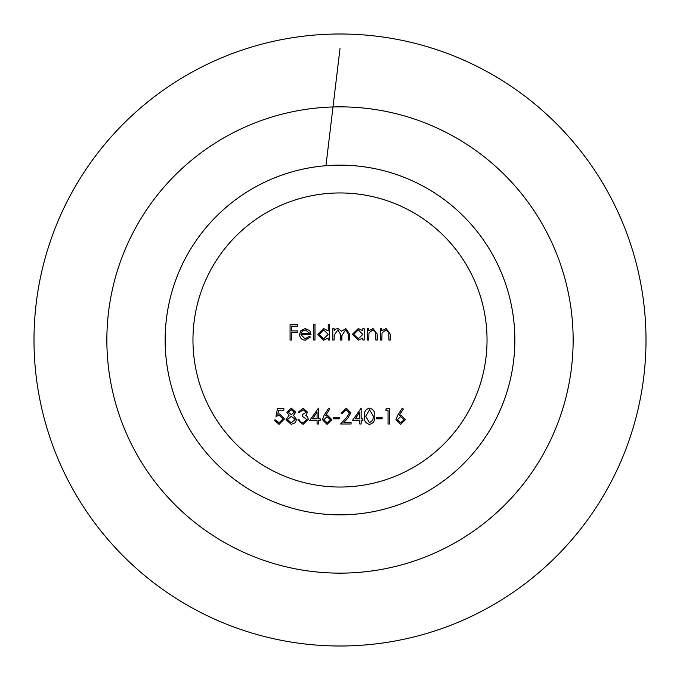 <?xml version="1.0" encoding="UTF-8"?>
<svg xmlns="http://www.w3.org/2000/svg" width="680" height="680" viewBox="0 0 680 680"><rect width="100%" height="100%" fill="white"/><g stroke="black" fill="none" stroke-linecap="round" stroke-linejoin="round"><path stroke-width="1.02" d="M385.671 410.15L386.58 408.57L389.427 408.57L389.427 423.988L388.042 423.988L388.042 410.15L385.671 410.15M369.478 424.379C365.594 423.359 363.868 420.656 364.319 416.287C363.859 411.901 365.585 409.199 369.478 408.17C373.405 409.181 375.181 411.885 374.799 416.287C375.181 420.673 373.405 423.376 369.478 424.379M346.146 409.751L342.567 413.312L341.19 413.312L346.214 408.17L350.872 412.751L347.752 418.285L343.893 422.407L351.075 422.407L351.075 423.988L340.595 423.988L346.57 417.605L349.486 412.879L346.146 409.751M324.13 415.208L328.729 408.17L329.8 409.012L325.72 415.242L327.318 415.089L331.891 419.662L327.072 424.379L322.405 419.688L324.13 415.208M303.093 409.751L299.863 412.123L298.477 412.123L303.067 408.17L307.572 412.182L305.771 415.352L307.445 416.67L308.363 419.407L303.034 424.379L297.891 419.832L299.268 419.832L300.483 421.966L303.059 422.798L306.986 419.543L302.234 416.279L302.234 414.698L306.195 412.173L303.093 409.751M277.525 408.57L283.849 408.57L283.849 410.15L278.604 410.15L277.772 414.205L279.591 413.907L284.444 418.948L279.063 424.379L274.363 420.036L275.74 420.036L279.149 422.798L283.058 418.888L279.344 415.488L275.944 416.279L277.525 408.57M367.387 340L367.387 328.729L368.764 328.729L368.764 330.76L373.056 328.534L377.273 334.245L377.273 340L375.887 340L375.717 332.137L372.81 329.919L368.976 332.902L368.764 340L367.387 340M332.784 340L332.784 328.729L334.169 328.729L334.169 330.692L335.733 329.103L338.053 328.534L341.64 331.253L345.772 328.534L349.588 333.897L349.588 340L348.202 340L348.202 333.888L345.534 329.919L341.878 335.614L341.878 340L340.493 340L340.493 334.271L337.815 329.919L334.169 335.257L334.169 340L332.784 340M313.607 340L313.607 324.181L314.993 324.181L314.993 340L313.607 340M290.079 340L290.079 324.581L297.594 324.581L297.594 326.162L291.465 326.162L291.465 330.905L297.594 330.905L297.594 332.486L291.465 332.486L291.465 340L290.079 340M340 192.958A147.042 147.042 0 0 1 467.338 413.517A147.042 147.042 0 0 1 212.661 413.517A147.042 147.042 0 0 1 340 192.958M305.065 338.81L309.213 336.438L310.445 337.084L305.235 340.195C301.725 339.898 299.829 337.969 299.565 334.399L300.866 330.633L305.269 328.534L309.808 330.752L311.032 334.662L300.951 334.662L305.065 338.81M328.236 324.181L329.622 324.181L329.622 340L328.236 340L328.236 338.053L323.637 340.195L317.755 334.33L323.68 328.534L328.236 330.913L328.236 324.181M362.839 328.729L364.216 328.729L364.216 340L362.839 340L362.839 338.053L358.232 340.195L352.359 334.33L358.275 328.534L362.839 330.811L362.839 328.729M380.434 340L380.434 328.729L381.82 328.729L381.82 330.76L386.104 328.534L390.32 334.245L390.32 340L388.934 340L388.773 332.137L385.866 329.919L382.032 332.902L381.82 340L380.434 340M295.715 412.173L293.522 415.395L296.505 419.5L295.332 422.688L291.244 424.379L286.025 419.62L289.068 415.395L286.815 412.131L291.337 408.17L295.715 412.173M309.749 420.427L318.452 408.17L318.452 418.846L320.229 418.846L320.229 420.427L318.452 420.427L318.452 423.988L317.067 423.988L317.067 420.427L309.749 420.427M333.472 418.846L333.472 417.265L339.405 417.265L339.405 418.846L333.472 418.846M352.452 420.427L361.156 408.17L361.156 418.846L362.933 418.846L362.933 420.427L361.156 420.427L361.156 423.988L359.771 423.988L359.771 420.427L352.452 420.427M376.184 418.846L376.184 417.265L382.109 417.265L382.109 418.846L376.184 418.846M397.673 415.208L402.279 408.17L403.342 409.012L399.271 415.242L400.868 415.089L405.442 419.662L400.622 424.379L395.955 419.688L397.673 415.208M340 34A306 306 0 0 1 605.005 493A306 306 0 0 1 74.996 493A306 306 0 0 1 340 34M340 165.146A174.853 174.853 0 0 1 491.427 427.431A174.853 174.853 0 0 1 188.572 427.431A174.853 174.853 0 0 1 340 165.146M301.096 333.276L309.655 333.276L305.346 329.919L302.438 330.973L301.096 333.276M328.236 334.39L323.697 329.919L319.141 334.348L323.68 338.81L328.236 334.39M362.839 334.39L358.292 329.919L353.745 334.348L358.284 338.81L362.839 334.39M294.329 412.123L291.261 409.751L288.201 412.148L291.312 414.698L294.329 412.123M295.12 419.526L291.346 416.279L287.411 419.671L291.261 422.798L295.12 419.526M312.469 418.846L317.067 418.846L317.067 412.148L312.469 418.846M330.514 419.747L327.029 416.67L323.791 419.747L327.148 422.798L330.514 419.747M355.173 418.846L359.771 418.846L359.771 412.148L355.173 418.846M369.521 409.751L365.704 416.279L369.521 422.798L372.827 420.155L373.413 416.279L369.521 409.751M404.056 419.747L400.579 416.67L397.332 419.747L400.699 422.798L404.056 419.747M325.95 165.707L340 48.569M340 106.853A233.147 233.147 0 0 1 541.909 456.569A233.147 233.147 0 0 1 138.091 456.569A233.147 233.147 0 0 1 340 106.853"/></g></svg>

